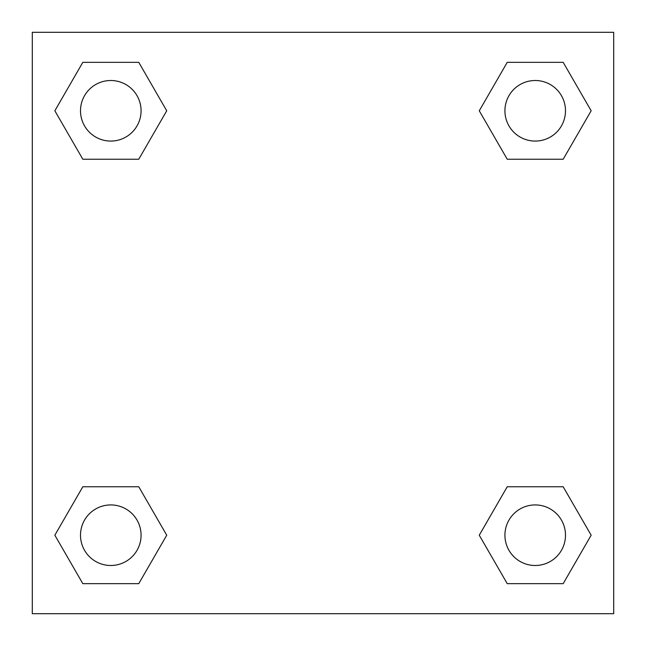 <?xml version="1.0" encoding="UTF-8"?>
<svg xmlns="http://www.w3.org/2000/svg" width="646" height="646" viewBox="0 0 646 646"><rect width="100%" height="100%" fill="white"/><g stroke="black" fill="none" stroke-linecap="round" stroke-linejoin="round"><path stroke-width="0.97" d="M563.183 159.239L507.239 159.239L563.183 159.239L591.155 110.789L563.183 159.239L507.239 159.239L479.267 110.789L507.239 62.339L479.267 110.789M82.817 62.339L138.761 62.339L82.817 62.339L138.761 62.339L166.733 110.789L138.761 159.239L82.817 159.239L138.761 159.239L82.817 159.239L54.845 110.789L82.817 62.339L54.845 110.789M82.817 486.761L138.761 486.761L82.817 486.761L54.845 535.211L82.817 486.761L138.761 486.761L166.733 535.211L138.761 583.661L82.817 583.661L138.761 583.661L82.817 583.661L54.845 535.211M525.796 486.761L507.239 486.761L525.796 486.761L507.239 486.761L479.267 535.211L507.239 486.761L563.183 486.761L507.239 486.761L563.183 486.761L591.155 535.211L563.183 583.661L507.239 583.661L563.183 583.661L507.239 583.661L479.267 535.211M613.7 32.3L32.3 32.3L32.3 613.7L613.7 613.7L613.7 32.3M507.239 62.339L563.183 62.339L507.239 62.339L563.183 62.339L591.155 110.789M565.492 535.211A30.281 30.281 0 0 0 520.07 508.983A30.281 30.281 0 0 0 520.07 561.439A30.281 30.281 0 0 0 565.492 535.211M141.07 535.211A30.281 30.281 0 0 0 95.648 508.983A30.281 30.281 0 0 0 95.648 561.439A30.281 30.281 0 0 0 141.07 535.211M565.492 110.789A30.281 30.281 0 0 0 520.07 84.561A30.281 30.281 0 0 0 520.07 137.017A30.281 30.281 0 0 0 565.492 110.789M141.07 110.789A30.281 30.281 0 0 0 95.648 84.561A30.281 30.281 0 0 0 95.648 137.017A30.281 30.281 0 0 0 141.07 110.789M120.204 486.761L138.761 486.761M525.796 159.239L507.239 159.239M138.761 159.239L120.204 159.239"/></g></svg>
